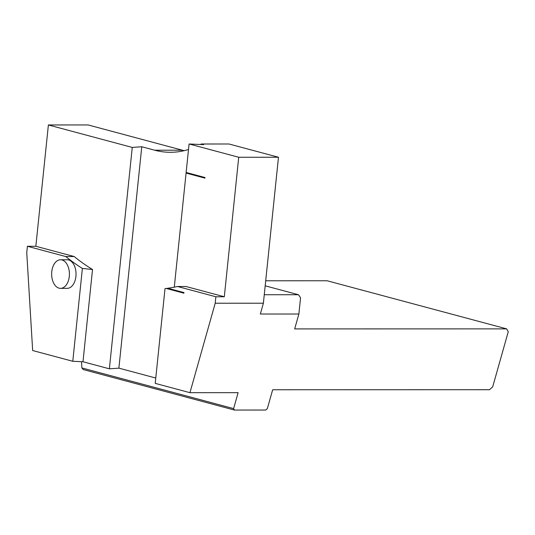 <?xml version="1.0" encoding="UTF-8"?>
<svg xmlns="http://www.w3.org/2000/svg" width="535" height="535" viewBox="0 0 535 535"><rect width="100%" height="100%" fill="white"/><g stroke="black" fill="none" stroke-linecap="round" stroke-linejoin="round"><path stroke-width="0.8" d="M200.411 144.483A153.726 95.524 -90 0 0 201.3 144.002L229 143.995L278.474 157.25L263.387 303.211L260.338 314.025L298.878 314.018L300.556 297.768L298.463 294.731L264.263 294.738M184.214 150.663A153.726 95.524 90 0 1 182.361 150.201L88.135 124.949L48.384 124.956L132.252 147.433L141.768 146.75L154.662 150.201A153.726 95.524 -90 0 0 170.364 152.294A153.726 95.524 -90 0 0 188.514 149.486M263.387 303.211L215.21 303.225L215.879 296.771L224.312 296.771L238.724 157.263L189.25 144.002L203.654 144.631L201.3 144.002M189.25 144.002A153.726 95.524 90 0 1 189.069 144.102L186.14 172.464L204.985 177.52L204.925 178.122L186.08 173.072L174.283 287.175M186.08 173.072L186.661 173.099L186.708 172.618M224.312 296.771L185.979 286.499L177.546 286.499A307.458 191.048 90 0 1 167.769 288.245L183.966 292.585L183.906 293.193L166.204 288.445L183.92 293.066M65.751 256.546L74.178 256.539A307.458 191.048 -90 0 0 92.522 269.5L82.383 268.443A307.458 191.048 90 0 1 65.751 256.546L27.419 246.274L26.75 252.721L32.662 350.532L72.787 361.285L82.985 361.754L109.374 368.822L118.89 368.147L141.768 146.75M118.89 368.147L155.765 378.031M109.374 368.822L132.252 147.433M82.985 361.754L92.522 269.5M48.384 124.956L35.845 246.267L27.419 246.274M74.178 256.539L35.845 246.267M72.787 361.285L82.383 268.443M60.535 288.358L67.156 288.358A14.298 8.881 -90 0 0 76.037 274.06A14.298 8.881 -90 0 0 67.149 259.763L60.529 259.769A14.298 8.881 90 0 1 69.296 276.414A14.298 8.881 90 0 1 60.535 288.358A14.298 8.881 90 0 1 51.768 271.713A14.298 8.881 90 0 1 60.529 259.769M298.878 314.018L294.671 328.911L506.658 328.871L327.159 280.768L265.708 280.781M506.658 328.871L508.25 331.767L492.702 386.818L489.471 389.714L272.669 389.761L267.346 408.6L265.734 410.044L234.417 410.051L83.199 369.531L81.895 367.946L233.621 408.606L238.122 392.67L189.945 392.677L215.21 303.225M234.417 410.051L233.621 408.606M81.521 361.687L81.895 367.946M298.463 294.731L265.186 285.817M167.93 288.285A307.458 191.048 90 0 1 166.686 288.445M238.724 157.263L278.474 157.25M166.204 288.445A307.458 191.048 90 0 1 165.014 288.586L155.217 383.374L189.945 392.677M215.879 296.771L177.546 286.499M204.938 178.001L186.661 173.099M154.662 150.201L182.361 150.201"/></g></svg>
